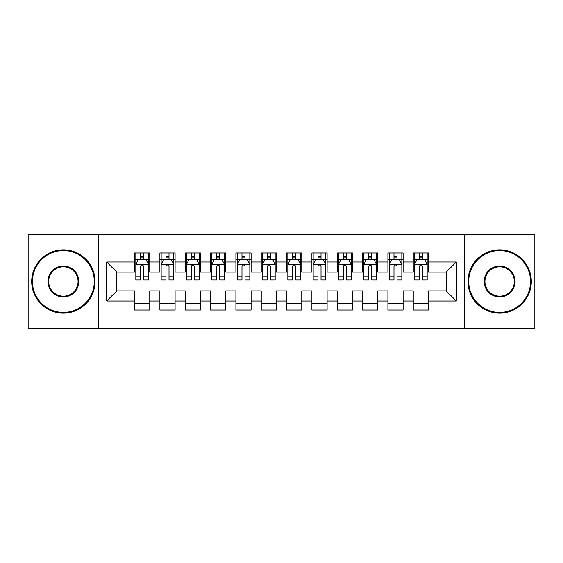 <?xml version="1.0" encoding="UTF-8"?>
<svg xmlns="http://www.w3.org/2000/svg" width="563" height="563" viewBox="0 0 563 563"><rect width="100%" height="100%" fill="white"/><g stroke="black" fill="none" stroke-linecap="round" stroke-linejoin="round"><path stroke-width="0.84" d="M464.672 328.37L534.85 328.37L534.85 234.63L464.672 234.63L464.672 328.37L98.328 328.37L98.328 234.63L28.15 234.63L28.15 328.37L98.328 328.37M464.672 234.63L98.328 234.63M106.688 301.008L106.688 261.992L134.557 261.992L134.557 272.126L116.822 272.126L116.822 290.874L106.688 301.008L134.557 301.008L134.557 310.002L149.758 310.002L149.758 301.008L159.892 301.008L159.892 310.002L175.093 310.002L175.093 301.008L185.227 301.008L185.227 310.002L200.428 310.002L200.428 301.008L210.562 301.008L210.562 310.002L225.763 310.002L225.763 301.008L235.897 301.008L235.897 310.002L251.098 310.002L251.098 301.008L261.232 301.008L261.232 310.002L276.433 310.002L276.433 301.008L286.567 301.008L286.567 310.002L301.768 310.002L301.768 301.008L311.902 301.008L311.902 310.002L327.103 310.002L327.103 301.008L337.237 301.008L337.237 310.002L352.438 310.002L352.438 301.008L362.572 301.008L362.572 310.002L377.773 310.002L377.773 301.008L387.907 301.008L387.907 310.002L403.108 310.002L403.108 301.008L413.242 301.008L413.242 310.002L428.443 310.002L428.443 290.874L446.178 290.874L446.178 272.126L428.443 272.126L428.443 261.992L456.311 261.992L456.311 301.008L428.443 301.008M428.443 261.992L428.443 252.998L413.242 252.998L413.242 261.992L403.108 261.992L403.108 252.998L387.907 252.998L387.907 261.992L377.773 261.992L377.773 252.998L362.572 252.998L362.572 261.992L352.438 261.992L352.438 252.998L337.237 252.998L337.237 261.992L327.103 261.992L327.103 252.998L311.902 252.998L311.902 261.992L301.768 261.992L301.768 252.998L286.567 252.998L286.567 261.992L276.433 261.992L276.433 252.998L261.232 252.998L261.232 261.992L251.098 261.992L251.098 252.998L235.897 252.998L235.897 261.992L225.763 261.992L225.763 252.998L210.562 252.998L210.562 261.992L200.428 261.992L200.428 252.998L185.227 252.998L185.227 261.992L175.093 261.992L175.093 252.998L159.892 252.998L159.892 261.992L149.758 261.992L149.758 252.998L134.557 252.998L134.557 261.992M403.108 301.008L403.108 290.874L413.242 290.874L413.242 301.008M456.311 261.992L446.178 272.126M377.773 301.008L377.773 290.874L387.907 290.874L387.907 301.008M413.242 261.992L413.242 272.126L403.108 272.126L403.108 261.992M352.438 301.008L352.438 290.874L362.572 290.874L362.572 301.008M387.907 261.992L387.907 272.126L377.773 272.126L377.773 261.992M327.103 301.008L327.103 290.874L337.237 290.874L337.237 301.008M362.572 261.992L362.572 272.126L352.438 272.126L352.438 261.992M301.768 301.008L301.768 290.874L311.902 290.874L311.902 301.008M337.237 261.992L337.237 272.126L327.103 272.126L327.103 261.992M276.433 301.008L276.433 290.874L286.567 290.874L286.567 301.008M311.902 261.992L311.902 272.126L301.768 272.126L301.768 261.992M251.098 301.008L251.098 290.874L261.232 290.874L261.232 301.008M286.567 261.992L286.567 272.126L276.433 272.126L276.433 261.992M225.763 301.008L225.763 290.874L235.897 290.874L235.897 301.008M261.232 261.992L261.232 272.126L251.098 272.126L251.098 261.992M200.428 301.008L200.428 290.874L210.562 290.874L210.562 301.008M235.897 261.992L235.897 272.126L225.763 272.126L225.763 261.992M175.093 301.008L175.093 290.874L185.227 290.874L185.227 301.008M210.562 261.992L210.562 272.126L200.428 272.126L200.428 261.992M149.758 301.008L149.758 290.874L159.892 290.874L159.892 301.008M185.227 261.992L185.227 272.126L175.093 272.126L175.093 261.992M116.822 290.874L134.557 290.874L134.557 301.008M159.892 261.992L159.892 272.126L149.758 272.126L149.758 261.992M413.242 259.332L414.509 259.332M427.176 259.332L428.443 259.332M387.907 259.332L389.174 259.332M401.841 259.332L403.108 259.332M362.572 259.332L363.839 259.332M376.506 259.332L377.773 259.332M337.237 259.332L338.504 259.332M351.171 259.332L352.438 259.332M311.902 259.332L313.169 259.332M325.836 259.332L327.103 259.332M286.567 259.332L287.834 259.332M300.501 259.332L301.768 259.332M261.232 259.332L262.499 259.332M275.166 259.332L276.433 259.332M235.897 259.332L237.164 259.332M249.831 259.332L251.098 259.332M210.562 259.332L211.829 259.332M224.496 259.332L225.763 259.332M185.227 259.332L186.494 259.332M199.161 259.332L200.428 259.332M159.892 259.332L161.159 259.332M173.826 259.332L175.093 259.332M134.557 259.332L135.824 259.332M148.491 259.332L149.758 259.332M134.557 303.668L149.758 303.668M159.892 303.668L175.093 303.668M185.227 303.668L200.428 303.668M210.562 303.668L225.763 303.668M235.897 303.668L251.098 303.668M261.232 303.668L276.433 303.668M286.567 303.668L301.768 303.668M311.902 303.668L327.103 303.668M337.237 303.668L352.438 303.668M362.572 303.668L377.773 303.668M387.907 303.668L403.108 303.668M413.242 303.668L428.443 303.668M106.688 261.992L116.822 272.126M446.178 290.874L456.311 301.008M143.678 256.292L140.637 256.292M148.491 276.806L143.678 276.806L143.678 279.98L148.491 279.98L148.491 264.526L145.958 259.459L138.357 259.459L135.824 264.526L135.824 279.98L140.637 279.98L140.637 276.806L135.824 276.806M135.824 264.526L135.824 252.998M148.491 264.526L148.491 252.998M140.637 259.459L140.637 252.998M143.678 252.998L143.678 259.459M143.678 276.806L143.678 266.426C142.664 264.476 141.651 264.476 140.637 266.426L140.637 276.806M143.678 259.332L140.637 259.332M169.013 256.292L165.972 256.292M173.826 276.806L169.013 276.806L169.013 279.98L173.826 279.98L173.826 264.526L171.293 259.459L163.692 259.459L161.159 264.526L161.159 279.98L165.972 279.98L165.972 276.806L161.159 276.806M161.159 264.526L161.159 252.998M173.826 264.526L173.826 252.998M165.972 259.459L165.972 252.998M169.013 252.998L169.013 259.459M169.013 276.806L169.013 266.426C167.999 264.476 166.986 264.476 165.972 266.426L165.972 276.806M169.013 259.332L165.972 259.332M194.348 256.292L191.307 256.292M199.161 276.806L194.348 276.806L194.348 279.98L199.161 279.98L199.161 264.526L196.628 259.459L189.027 259.459L186.494 264.526L186.494 279.98L191.307 279.98L191.307 276.806L186.494 276.806M186.494 264.526L186.494 252.998M199.161 264.526L199.161 252.998M191.307 259.459L191.307 252.998M194.348 252.998L194.348 259.459M194.348 276.806L194.348 266.426C193.334 264.476 192.321 264.476 191.307 266.426L191.307 276.806M194.348 259.332L191.307 259.332M63.366 312.409A30.909 30.909 0 0 0 94.274 281.5A30.909 30.909 0 0 0 63.366 250.591A30.909 30.909 0 0 0 32.457 281.5A30.909 30.909 0 0 0 63.366 312.409M63.366 249.831A31.669 31.669 0 0 1 95.034 281.5A31.669 31.669 0 0 1 63.366 313.169A31.669 31.669 0 0 1 31.697 281.5A31.669 31.669 0 0 1 63.366 249.831M63.366 296.954A15.454 15.454 0 0 1 47.911 281.5A15.454 15.454 0 0 1 63.366 266.046A15.454 15.454 0 0 1 78.82 281.5A15.454 15.454 0 0 1 63.366 296.954M63.366 266.806A14.694 14.694 0 0 0 48.671 281.5A14.694 14.694 0 0 0 63.366 296.194A14.694 14.694 0 0 0 78.06 281.5A14.694 14.694 0 0 0 63.366 266.806M499.634 312.409A30.909 30.909 0 0 0 530.543 281.5A30.909 30.909 0 0 0 499.634 250.591A30.909 30.909 0 0 0 468.726 281.5A30.909 30.909 0 0 0 499.634 312.409M499.634 249.831A31.669 31.669 0 0 1 531.303 281.5A31.669 31.669 0 0 1 499.634 313.169A31.669 31.669 0 0 1 467.966 281.5A31.669 31.669 0 0 1 499.634 249.831M499.634 296.954A15.454 15.454 0 0 1 484.18 281.5A15.454 15.454 0 0 1 499.634 266.046A15.454 15.454 0 0 1 515.089 281.5A15.454 15.454 0 0 1 499.634 296.954M499.634 266.806A14.694 14.694 0 0 0 484.94 281.5A14.694 14.694 0 0 0 499.634 296.194A14.694 14.694 0 0 0 514.329 281.5A14.694 14.694 0 0 0 499.634 266.806M219.683 256.292L216.642 256.292M224.496 276.806L219.683 276.806L219.683 279.98L224.496 279.98L224.496 264.526L221.963 259.459L214.362 259.459L211.829 264.526L211.829 279.98L216.642 279.98L216.642 276.806L211.829 276.806M211.829 264.526L211.829 252.998M224.496 264.526L224.496 252.998M216.642 259.459L216.642 252.998M219.683 252.998L219.683 259.459M219.683 276.806L219.683 266.426C218.669 264.476 217.656 264.476 216.642 266.426L216.642 276.806M219.683 259.332L216.642 259.332M245.018 256.292L241.977 256.292M249.831 276.806L245.018 276.806L245.018 279.98L249.831 279.98L249.831 264.526L247.298 259.459L239.697 259.459L237.164 264.526L237.164 279.98L241.977 279.98L241.977 276.806L237.164 276.806M237.164 264.526L237.164 252.998M249.831 264.526L249.831 252.998M241.977 259.459L241.977 252.998M245.018 252.998L245.018 259.459M245.018 276.806L245.018 266.426C244.004 264.476 242.991 264.476 241.977 266.426L241.977 276.806M245.018 259.332L241.977 259.332M270.353 256.292L267.312 256.292M275.166 276.806L270.353 276.806L270.353 279.98L275.166 279.98L275.166 264.526L272.633 259.459L265.032 259.459L262.499 264.526L262.499 279.98L267.312 279.98L267.312 276.806L262.499 276.806M262.499 264.526L262.499 252.998M275.166 264.526L275.166 252.998M267.312 259.459L267.312 252.998M270.353 252.998L270.353 259.459M270.353 276.806L270.353 266.426C269.339 264.476 268.326 264.476 267.312 266.426L267.312 276.806M270.353 259.332L267.312 259.332M295.688 256.292L292.647 256.292M300.501 276.806L295.688 276.806L295.688 279.98L300.501 279.98L300.501 264.526L297.968 259.459L290.367 259.459L287.834 264.526L287.834 279.98L292.647 279.98L292.647 276.806L287.834 276.806M287.834 264.526L287.834 252.998M300.501 264.526L300.501 252.998M292.647 259.459L292.647 252.998M295.688 252.998L295.688 259.459M295.688 276.806L295.688 266.426C294.674 264.476 293.661 264.476 292.647 266.426L292.647 276.806M295.688 259.332L292.647 259.332M321.023 256.292L317.982 256.292M325.836 276.806L321.023 276.806L321.023 279.98L325.836 279.98L325.836 264.526L323.303 259.459L315.702 259.459L313.169 264.526L313.169 279.98L317.982 279.98L317.982 276.806L313.169 276.806M313.169 264.526L313.169 252.998M325.836 264.526L325.836 252.998M317.982 259.459L317.982 252.998M321.023 252.998L321.023 259.459M321.023 276.806L321.023 266.426C320.009 264.476 318.996 264.476 317.982 266.426L317.982 276.806M321.023 259.332L317.982 259.332M346.358 256.292L343.317 256.292M351.171 276.806L346.358 276.806L346.358 279.98L351.171 279.98L351.171 264.526L348.638 259.459L341.037 259.459L338.504 264.526L338.504 279.98L343.317 279.98L343.317 276.806L338.504 276.806M338.504 264.526L338.504 252.998M351.171 264.526L351.171 252.998M343.317 259.459L343.317 252.998M346.358 252.998L346.358 259.459M346.358 276.806L346.358 266.426C345.344 264.476 344.331 264.476 343.317 266.426L343.317 276.806M346.358 259.332L343.317 259.332M371.693 256.292L368.652 256.292M376.506 276.806L371.693 276.806L371.693 279.98L376.506 279.98L376.506 264.526L373.973 259.459L366.372 259.459L363.839 264.526L363.839 279.98L368.652 279.98L368.652 276.806L363.839 276.806M363.839 264.526L363.839 252.998M376.506 264.526L376.506 252.998M368.652 259.459L368.652 252.998M371.693 252.998L371.693 259.459M371.693 276.806L371.693 266.426C370.679 264.476 369.666 264.476 368.652 266.426L368.652 276.806M371.693 259.332L368.652 259.332M397.028 256.292L393.987 256.292M401.841 276.806L397.028 276.806L397.028 279.98L401.841 279.98L401.841 264.526L399.308 259.459L391.707 259.459L389.174 264.526L389.174 279.98L393.987 279.98L393.987 276.806L389.174 276.806M389.174 264.526L389.174 252.998M401.841 264.526L401.841 252.998M393.987 259.459L393.987 252.998M397.028 252.998L397.028 259.459M397.028 276.806L397.028 266.426C396.014 264.476 395.001 264.476 393.987 266.426L393.987 276.806M397.028 259.332L393.987 259.332M422.363 256.292L419.322 256.292M427.176 276.806L422.363 276.806L422.363 279.98L427.176 279.98L427.176 264.526L424.643 259.459L417.042 259.459L414.509 264.526L414.509 279.98L419.322 279.98L419.322 276.806L414.509 276.806M414.509 264.526L414.509 252.998M427.176 264.526L427.176 252.998M419.322 259.459L419.322 252.998M422.363 252.998L422.363 259.459M422.363 276.806L422.363 266.426C421.349 264.476 420.336 264.476 419.322 266.426L419.322 276.806M422.363 259.332L419.322 259.332M148.428 264.399L135.887 264.399M135.824 259.761L138.202 259.761M146.113 259.761L148.491 259.761M140.637 270.015L135.824 270.015M148.491 270.015L143.678 270.015M143.678 257.903L140.637 257.903M173.763 264.399L161.222 264.399M161.159 259.761L163.537 259.761M171.448 259.761L173.826 259.761M165.972 270.015L161.159 270.015M173.826 270.015L169.013 270.015M169.013 257.903L165.972 257.903M199.098 264.399L186.557 264.399M186.494 259.761L188.872 259.761M196.783 259.761L199.161 259.761M191.307 270.015L186.494 270.015M199.161 270.015L194.348 270.015M194.348 257.903L191.307 257.903M224.433 264.399L211.892 264.399M211.829 259.761L214.207 259.761M222.118 259.761L224.496 259.761M216.642 270.015L211.829 270.015M224.496 270.015L219.683 270.015M219.683 257.903L216.642 257.903M249.768 264.399L237.227 264.399M237.164 259.761L239.542 259.761M247.453 259.761L249.831 259.761M241.977 270.015L237.164 270.015M249.831 270.015L245.018 270.015M245.018 257.903L241.977 257.903M275.103 264.399L262.562 264.399M262.499 259.761L264.877 259.761M272.788 259.761L275.166 259.761M267.312 270.015L262.499 270.015M275.166 270.015L270.353 270.015M270.353 257.903L267.312 257.903M300.438 264.399L287.897 264.399M287.834 259.761L290.212 259.761M298.123 259.761L300.501 259.761M292.647 270.015L287.834 270.015M300.501 270.015L295.688 270.015M295.688 257.903L292.647 257.903M325.773 264.399L313.232 264.399M313.169 259.761L315.547 259.761M323.458 259.761L325.836 259.761M317.982 270.015L313.169 270.015M325.836 270.015L321.023 270.015M321.023 257.903L317.982 257.903M351.108 264.399L338.567 264.399M338.504 259.761L340.882 259.761M348.793 259.761L351.171 259.761M343.317 270.015L338.504 270.015M351.171 270.015L346.358 270.015M346.358 257.903L343.317 257.903M376.443 264.399L363.902 264.399M363.839 259.761L366.217 259.761M374.128 259.761L376.506 259.761M368.652 270.015L363.839 270.015M376.506 270.015L371.693 270.015M371.693 257.903L368.652 257.903M401.778 264.399L389.237 264.399M389.174 259.761L391.552 259.761M399.463 259.761L401.841 259.761M393.987 270.015L389.174 270.015M401.841 270.015L397.028 270.015M397.028 257.903L393.987 257.903M427.113 264.399L414.572 264.399M414.509 259.761L416.887 259.761M424.798 259.761L427.176 259.761M419.322 270.015L414.509 270.015M427.176 270.015L422.363 270.015M422.363 257.903L419.322 257.903"/></g></svg>
